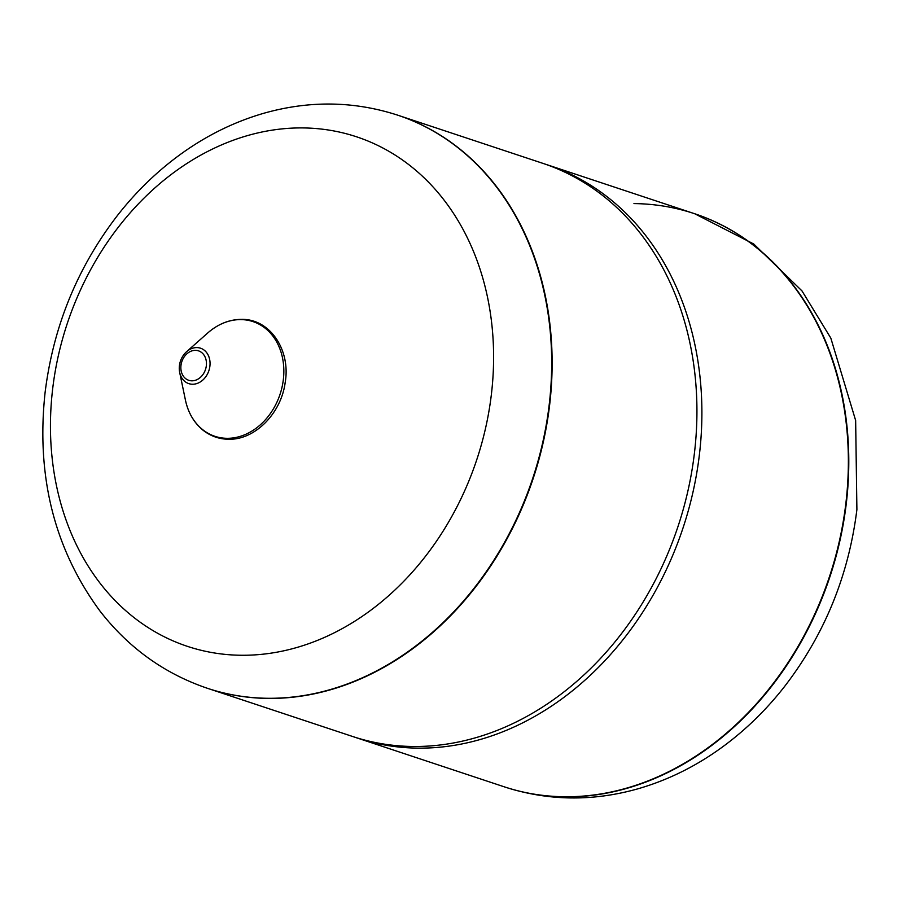 <?xml version="1.0" encoding="UTF-8"?>
<svg xmlns="http://www.w3.org/2000/svg" width="902" height="902" viewBox="0 0 902 902"><rect width="100%" height="100%" fill="white"/><g stroke="black" fill="none" stroke-linecap="round" stroke-linejoin="round"><path stroke-width="1.35" d="M504.218 786.803A301.945 242.717 -71.6 0 0 504.432 786.882A301.945 242.717 -71.6 0 0 564.708 796.894A301.945 242.717 -71.6 0 0 846.335 503.102A301.945 242.717 -71.6 0 0 694.664 213.729L694.236 213.594A301.945 242.717 108.4 0 1 839.593 540.106A301.945 242.717 108.4 0 1 564.28 796.748A301.945 242.717 108.4 0 1 504.004 786.736A301.945 242.717 -71.6 0 0 564.28 796.748A301.945 242.717 -71.6 0 0 839.593 540.106A301.945 242.717 -71.6 0 0 694.236 213.594A301.945 242.717 -71.6 0 0 633.959 203.581M207.336 688.271C164.333 673.625 128.524 647.85 99.908 610.947C54.3 548.946 36.035 476.121 45.1 392.449C53.308 326.479 77.425 267.477 117.463 215.465C135.153 192.836 155.133 173.218 177.39 156.61C204.371 136.518 233.347 122.029 264.309 113.122C309.612 100.381 354.035 101.047 397.568 115.118A301.945 242.717 108.4 0 1 549.228 404.491A301.945 242.717 108.4 0 1 267.612 698.283A301.945 242.717 108.4 0 1 207.336 688.271L207.764 688.406A301.945 242.717 -71.6 0 0 268.041 698.419A301.945 242.717 108.4 0 1 207.764 688.406L352.569 736.472A301.945 242.717 -71.6 0 0 412.845 746.484A301.945 242.717 -71.6 0 0 688.158 489.842A301.945 242.717 -71.6 0 0 542.812 163.33L397.996 115.264A301.945 242.717 108.4 0 1 543.354 441.777A301.945 242.717 108.4 0 1 268.041 698.419A301.945 242.717 -71.6 0 0 543.354 441.777A301.945 242.717 -71.6 0 0 397.996 115.264A301.945 242.717 108.4 0 0 397.782 115.197M355.061 737.284A301.945 242.717 -71.6 0 0 357.542 738.118A301.945 242.717 -71.6 0 0 417.818 748.13A301.945 242.717 -71.6 0 0 693.119 491.489A301.945 242.717 -71.6 0 0 547.773 164.976A301.945 242.717 -71.6 0 0 545.282 164.164M491.421 394.073A268.435 215.781 108.4 0 1 241.048 655.258A268.435 215.781 108.4 0 1 52.632 389.112A268.435 215.781 108.4 0 1 302.993 127.926A268.435 215.781 108.4 0 1 491.421 394.073M357.542 738.118L504.432 786.882C547.965 800.953 592.388 801.619 637.691 788.878C668.653 779.971 697.629 765.482 724.61 745.39C746.867 728.782 766.847 709.164 784.537 686.535C824.575 634.523 848.692 575.521 856.9 509.551L855.648 420.479L830.821 338.103L802.002 290.929L753.722 243.991L694.664 213.729A301.945 242.717 -71.6 0 0 694.45 213.661M226.988 438.316A60.434 48.573 108.4 0 1 185.44 400.116C188.157 412.766 193.998 422.767 202.939 430.13C210.414 436.038 218.893 439.082 228.375 439.251C254.736 440.221 281.12 413.477 285.167 382.64C290.929 350.066 269.957 318.846 241.68 319.376C229.412 319.421 218.092 323.953 207.719 332.985A60.434 48.573 108.4 0 1 240.935 319.601A60.434 48.573 108.4 0 1 283.352 379.517A60.434 48.573 108.4 0 1 226.988 438.316M192.509 384.241A18.66 14.996 108.4 0 1 179.678 372.447A18.66 14.996 108.4 0 1 186.556 351.724A18.66 14.996 108.4 0 1 196.816 347.586A18.66 14.996 108.4 0 1 209.907 366.088A18.66 14.996 108.4 0 1 192.509 384.241M191.867 380.824A15.514 12.47 108.4 0 1 180.975 365.434A15.514 12.47 108.4 0 1 195.441 350.348A15.514 12.47 108.4 0 1 206.332 365.727A15.514 12.47 108.4 0 1 191.867 380.824M694.236 213.594L547.773 164.976M207.719 332.985L186.556 351.724C180.671 357.44 178.37 364.34 179.678 372.447L185.44 400.116"/></g></svg>
